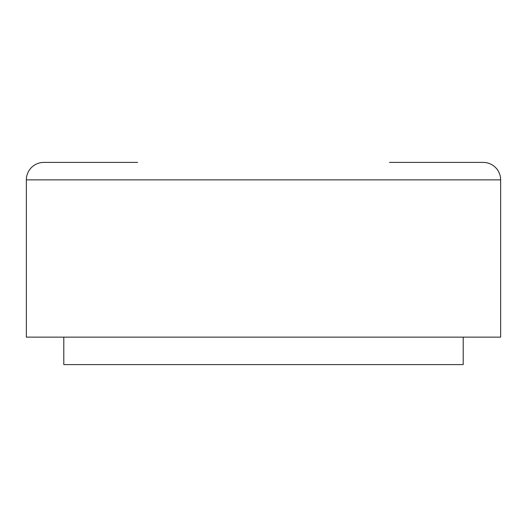 <?xml version="1.0" encoding="UTF-8"?>
<svg xmlns="http://www.w3.org/2000/svg" width="527" height="527" viewBox="0 0 527 527"><rect width="100%" height="100%" fill="white"/><g stroke="black" fill="none" stroke-linecap="round" stroke-linejoin="round"><path stroke-width="0.79" d="M389.427 162.402L483.173 162.402A17.477 17.477 0 0 1 500.65 179.872L500.65 337.142L26.35 337.142L26.35 179.872A17.477 17.477 0 0 1 43.827 162.402L137.573 162.402M463.207 337.142L463.207 364.598L63.793 364.598L63.793 337.142M500.65 179.872L26.35 179.872"/></g></svg>
